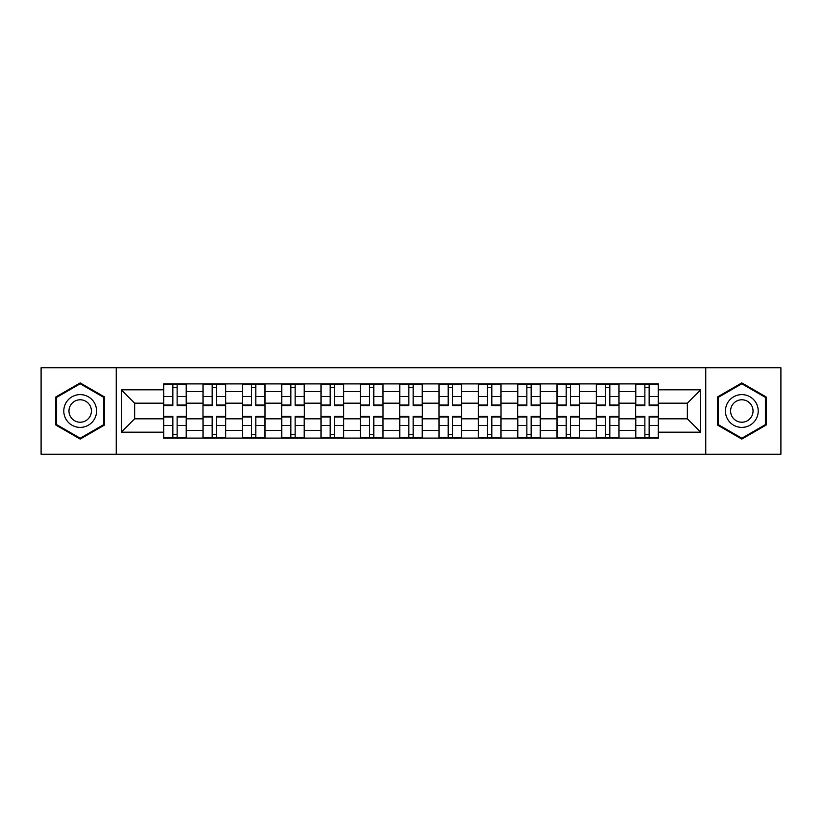 <?xml version="1.0" encoding="UTF-8"?>
<svg xmlns="http://www.w3.org/2000/svg" width="822" height="822" viewBox="0 0 822 822"><rect width="100%" height="100%" fill="white"/><g stroke="black" fill="none" stroke-linecap="round" stroke-linejoin="round"><path stroke-width="1.23" d="M705.759 454.247L780.9 454.247L780.9 367.753L41.1 367.753L41.1 454.247L705.759 454.247L705.759 367.753M202.983 438.105L202.983 391.58L186.337 391.58L186.337 438.105M186.337 391.58L186.337 383.895M202.983 391.58L202.983 383.895M225.67 383.895L225.67 438.105M242.315 438.105L242.315 383.895M265.003 383.895L265.003 438.105M281.648 438.105L281.648 383.895M304.346 383.895L304.346 438.105M320.981 438.105L320.981 383.895M343.678 383.895L343.678 438.105M360.313 438.105L360.313 383.895M383.011 383.895L383.011 438.105M399.656 438.105L399.656 383.895M422.344 383.895L422.344 438.105M438.989 438.105L438.989 383.895M461.687 383.895L461.687 438.105M478.322 438.105L478.322 383.895M501.019 383.895L501.019 438.105M517.655 438.105L517.655 383.895M540.352 383.895L540.352 438.105M556.997 438.105L556.997 383.895M579.685 383.895L579.685 438.105M596.33 438.105L596.33 383.895M619.017 383.895L619.017 438.105M635.663 438.105L635.663 383.895M635.663 418.819L619.017 418.819M596.33 418.819L579.685 418.819M556.997 418.819L540.352 418.819M517.655 418.819L501.019 418.819M478.322 418.819L461.687 418.819M438.989 418.819L422.344 418.819M399.656 418.819L383.011 418.819M360.313 418.819L343.678 418.819M320.981 418.819L304.346 418.819M281.648 418.819L265.003 418.819M242.315 418.819L225.67 418.819M202.983 418.819L186.337 418.819M635.663 403.181L619.017 403.181M596.33 403.181L579.685 403.181M556.997 403.181L540.352 403.181M517.655 403.181L501.019 403.181M478.322 403.181L461.687 403.181M438.989 403.181L422.344 403.181M399.656 403.181L383.011 403.181M360.313 403.181L343.678 403.181M320.981 403.181L304.346 403.181M281.648 403.181L265.003 403.181M242.315 403.181L225.67 403.181M202.983 403.181L186.337 403.181M134.644 418.819L163.64 418.819L163.64 403.181L134.644 403.181L134.644 418.819L121.286 432.177L121.286 389.823L163.64 389.823L163.64 403.181M658.36 403.181L658.36 418.819L687.356 418.819L687.356 403.181L658.36 403.181L658.36 383.895L163.64 383.895L163.64 389.823M658.36 389.823L700.714 389.823L700.714 432.177L658.36 432.177L658.36 418.819M163.64 418.819L163.64 438.105L658.36 438.105L658.36 432.177M163.64 432.177L121.286 432.177M116.241 454.247L116.241 367.753M104.517 396.954L80.186 382.908L55.855 396.954L55.855 425.046L80.186 439.092L104.517 425.046L104.517 396.954M766.145 396.954L741.814 382.908L717.483 396.954L717.483 425.046L741.814 439.092L766.145 425.046L766.145 396.954M177.131 434.324L172.846 434.324M172.846 387.676L177.131 387.676M216.463 434.324L212.179 434.324M212.179 387.676L216.463 387.676M255.806 434.324L251.522 434.324M251.522 387.676L255.806 387.676M295.139 434.324L290.854 434.324M290.854 387.676L295.139 387.676M334.472 434.324L330.187 434.324M330.187 387.676L334.472 387.676M373.805 434.324L369.52 434.324M369.52 387.676L373.805 387.676M413.147 434.324L408.853 434.324M408.853 387.676L413.147 387.676M452.48 434.324L448.196 434.324M448.196 387.676L452.48 387.676M491.813 434.324L487.528 434.324M487.528 387.676L491.813 387.676M531.146 434.324L526.861 434.324M526.861 387.676L531.146 387.676M570.478 434.324L566.194 434.324M566.194 387.676L570.478 387.676M609.821 434.324L605.537 434.324M605.537 387.676L609.821 387.676M649.154 434.324L644.869 434.324M644.869 387.676L649.154 387.676M121.286 389.823L134.644 403.181M687.356 418.819L700.714 432.177M687.356 403.181L700.714 389.823M177.131 405.041L186.214 405.041L186.214 405.575L177.131 405.575L177.131 384.151L186.214 384.151L181.169 384.151M186.214 405.041L186.214 384.151M172.846 387.429L177.131 387.429M168.808 384.151L163.773 384.151L163.773 405.575L172.846 405.575L172.846 384.151L169.188 384.151M163.773 384.151L180.789 384.151M172.846 416.96L163.773 416.96L163.773 416.425L172.846 416.425L172.846 437.849L163.773 437.849L168.808 437.849M163.773 416.96L163.773 437.849M177.131 434.571L172.846 434.571M181.169 437.849L186.214 437.849L186.214 416.425L177.131 416.425L177.131 437.849L180.789 437.849M186.214 437.849L169.188 437.849M216.463 405.041L225.547 405.041L225.547 405.575L216.463 405.575L216.463 384.151L225.547 384.151L220.502 384.151M225.547 405.041L225.547 384.151M212.179 387.429L216.463 387.429M208.151 384.151L203.106 384.151L203.106 405.575L212.179 405.575L212.179 384.151L208.521 384.151M203.106 384.151L220.121 384.151M255.806 405.041L264.879 405.041L264.879 405.575L255.806 405.575L255.806 384.151L264.879 384.151L259.834 384.151M264.879 405.041L264.879 384.151M251.522 387.429L255.806 387.429M247.484 384.151L242.439 384.151L242.439 405.575L251.522 405.575L251.522 384.151L247.864 384.151M242.439 384.151L259.464 384.151M65.986 419.199A16.389 16.389 0 0 0 88.375 425.19A16.389 16.389 0 0 0 94.376 402.801A16.389 16.389 0 0 0 71.987 396.81A16.389 16.389 0 0 0 65.986 419.199M70.466 416.61A11.22 11.22 0 0 0 85.796 420.72A11.22 11.22 0 0 0 89.896 405.39A11.22 11.22 0 0 0 74.576 401.28A11.22 11.22 0 0 0 70.466 416.61M80.186 383.782L103.757 397.386L103.757 424.614L80.186 438.218L56.605 424.614L56.605 397.386L80.186 383.782M727.624 419.199A16.389 16.389 0 0 0 750.013 425.19A16.389 16.389 0 0 0 756.014 402.801A16.389 16.389 0 0 0 733.625 396.81A16.389 16.389 0 0 0 727.624 419.199M732.104 416.61A11.22 11.22 0 0 0 747.424 420.72A11.22 11.22 0 0 0 751.534 405.39A11.22 11.22 0 0 0 736.204 401.28A11.22 11.22 0 0 0 732.104 416.61M741.814 383.782L765.395 397.386L765.395 424.614L741.814 438.218L718.243 424.614L718.243 397.386L741.814 383.782M212.179 416.96L203.106 416.96L203.106 416.425L212.179 416.425L212.179 437.849L203.106 437.849L208.151 437.849M203.106 416.96L203.106 437.849M216.463 434.571L212.179 434.571M220.502 437.849L225.547 437.849L225.547 416.425L216.463 416.425L216.463 437.849L220.121 437.849M225.547 437.849L208.521 437.849M251.522 416.96L242.439 416.96L242.439 416.425L251.522 416.425L251.522 437.849L242.439 437.849L247.484 437.849M242.439 416.96L242.439 437.849M255.806 434.571L251.522 434.571M259.834 437.849L264.879 437.849L264.879 416.425L255.806 416.425L255.806 437.849L259.464 437.849M264.879 437.849L247.864 437.849M295.139 405.041L304.212 405.041L304.212 405.575L295.139 405.575L295.139 384.151L304.212 384.151L299.177 384.151M304.212 405.041L304.212 384.151M290.854 387.429L295.139 387.429M286.816 384.151L281.771 384.151L281.771 405.575L290.854 405.575L290.854 384.151L287.197 384.151M281.771 384.151L298.797 384.151M334.472 405.041L343.555 405.041L343.555 405.575L334.472 405.575L334.472 384.151L343.555 384.151L338.51 384.151M343.555 405.041L343.555 384.151M330.187 387.429L334.472 387.429M326.149 384.151L321.114 384.151L321.114 405.575L330.187 405.575L330.187 384.151L326.529 384.151M321.114 384.151L338.13 384.151M373.805 405.041L382.888 405.041L382.888 405.575L373.805 405.575L373.805 384.151L382.888 384.151L377.843 384.151M382.888 405.041L382.888 384.151M369.52 387.429L373.805 387.429M365.492 384.151L360.447 384.151L360.447 405.575L369.52 405.575L369.52 384.151L365.862 384.151M360.447 384.151L377.462 384.151M290.854 416.96L281.771 416.96L281.771 416.425L290.854 416.425L290.854 437.849L281.771 437.849L286.816 437.849M281.771 416.96L281.771 437.849M295.139 434.571L290.854 434.571M299.177 437.849L304.212 437.849L304.212 416.425L295.139 416.425L295.139 437.849L298.797 437.849M304.212 437.849L287.197 437.849M330.187 416.96L321.114 416.96L321.114 416.425L330.187 416.425L330.187 437.849L321.114 437.849L326.149 437.849M321.114 416.96L321.114 437.849M334.472 434.571L330.187 434.571M338.51 437.849L343.555 437.849L343.555 416.425L334.472 416.425L334.472 437.849L338.13 437.849M343.555 437.849L326.529 437.849M369.52 416.96L360.447 416.96L360.447 416.425L369.52 416.425L369.52 437.849L360.447 437.849L365.492 437.849M360.447 416.96L360.447 437.849M373.805 434.571L369.52 434.571M377.843 437.849L382.888 437.849L382.888 416.425L373.805 416.425L373.805 437.849L377.462 437.849M382.888 437.849L365.862 437.849M413.147 405.041L422.22 405.041L422.22 405.575L413.147 405.575L413.147 384.151L422.22 384.151L417.175 384.151M422.22 405.041L422.22 384.151M408.853 387.429L413.147 387.429M404.825 384.151L399.78 384.151L399.78 405.575L408.853 405.575L408.853 384.151L405.205 384.151M399.78 384.151L416.795 384.151M408.853 416.96L399.78 416.96L399.78 416.425L408.853 416.425L408.853 437.849L399.78 437.849L404.825 437.849M399.78 416.96L399.78 437.849M413.147 434.571L408.853 434.571M417.175 437.849L422.22 437.849L422.22 416.425L413.147 416.425L413.147 437.849L416.795 437.849M422.22 437.849L405.205 437.849M452.48 405.041L461.553 405.041L461.553 405.575L452.48 405.575L452.48 384.151L461.553 384.151L456.508 384.151M461.553 405.041L461.553 384.151M448.196 387.429L452.48 387.429M444.157 384.151L439.112 384.151L439.112 405.575L448.196 405.575L448.196 384.151L444.538 384.151M439.112 384.151L456.138 384.151M448.196 416.96L439.112 416.96L439.112 416.425L448.196 416.425L448.196 437.849L439.112 437.849L444.157 437.849M439.112 416.96L439.112 437.849M452.48 434.571L448.196 434.571M456.508 437.849L461.553 437.849L461.553 416.425L452.48 416.425L452.48 437.849L456.138 437.849M461.553 437.849L444.538 437.849M491.813 405.041L500.886 405.041L500.886 405.575L491.813 405.575L491.813 384.151L500.886 384.151L495.851 384.151M500.886 405.041L500.886 384.151M487.528 387.429L491.813 387.429M483.49 384.151L478.445 384.151L478.445 405.575L487.528 405.575L487.528 384.151L483.87 384.151M478.445 384.151L495.471 384.151M487.528 416.96L478.445 416.96L478.445 416.425L487.528 416.425L487.528 437.849L478.445 437.849L483.49 437.849M478.445 416.96L478.445 437.849M491.813 434.571L487.528 434.571M495.851 437.849L500.886 437.849L500.886 416.425L491.813 416.425L491.813 437.849L495.471 437.849M500.886 437.849L483.87 437.849M531.146 405.041L540.229 405.041L540.229 405.575L531.146 405.575L531.146 384.151L540.229 384.151L535.184 384.151M540.229 405.041L540.229 384.151M526.861 387.429L531.146 387.429M522.823 384.151L517.788 384.151L517.788 405.575L526.861 405.575L526.861 384.151L523.203 384.151M517.788 384.151L534.803 384.151M526.861 416.96L517.788 416.96L517.788 416.425L526.861 416.425L526.861 437.849L517.788 437.849L522.823 437.849M517.788 416.96L517.788 437.849M531.146 434.571L526.861 434.571M535.184 437.849L540.229 437.849L540.229 416.425L531.146 416.425L531.146 437.849L534.803 437.849M540.229 437.849L523.203 437.849M570.478 405.041L579.561 405.041L579.561 405.575L570.478 405.575L570.478 384.151L579.561 384.151L574.516 384.151M579.561 405.041L579.561 384.151M566.194 387.429L570.478 387.429M562.166 384.151L557.121 384.151L557.121 405.575L566.194 405.575L566.194 384.151L562.536 384.151M557.121 384.151L574.136 384.151M566.194 416.96L557.121 416.96L557.121 416.425L566.194 416.425L566.194 437.849L557.121 437.849L562.166 437.849M557.121 416.96L557.121 437.849M570.478 434.571L566.194 434.571M574.516 437.849L579.561 437.849L579.561 416.425L570.478 416.425L570.478 437.849L574.136 437.849M579.561 437.849L562.536 437.849M609.821 405.041L618.894 405.041L618.894 405.575L609.821 405.575L609.821 384.151L618.894 384.151L613.849 384.151M618.894 405.041L618.894 384.151M605.537 387.429L609.821 387.429M601.499 384.151L596.453 384.151L596.453 405.575L605.537 405.575L605.537 384.151L601.879 384.151M596.453 384.151L613.479 384.151M605.537 416.96L596.453 416.96L596.453 416.425L605.537 416.425L605.537 437.849L596.453 437.849L601.499 437.849M596.453 416.96L596.453 437.849M609.821 434.571L605.537 434.571M613.849 437.849L618.894 437.849L618.894 416.425L609.821 416.425L609.821 437.849L613.479 437.849M618.894 437.849L601.879 437.849M649.154 405.041L658.227 405.041L658.227 405.575L649.154 405.575L649.154 384.151L658.227 384.151L653.192 384.151M658.227 405.041L658.227 384.151M644.869 387.429L649.154 387.429M640.831 384.151L635.786 384.151L635.786 405.575L644.869 405.575L644.869 384.151L641.211 384.151M635.786 384.151L652.812 384.151M644.869 416.96L635.786 416.96L635.786 416.425L644.869 416.425L644.869 437.849L635.786 437.849L640.831 437.849M635.786 416.96L635.786 437.849M649.154 434.571L644.869 434.571M653.192 437.849L658.227 437.849L658.227 416.425L649.154 416.425L649.154 437.849L652.812 437.849M658.227 437.849L641.211 437.849M596.33 391.58L579.685 391.58M556.997 391.58L540.352 391.58M517.655 391.58L501.019 391.58M478.322 391.58L461.687 391.58M438.989 391.58L422.344 391.58M399.656 391.58L383.011 391.58M360.313 391.58L343.678 391.58M320.981 391.58L304.346 391.58M281.648 391.58L265.003 391.58M242.315 391.58L225.67 391.58M635.663 391.58L619.017 391.58M596.33 430.42L579.685 430.42M556.997 430.42L540.352 430.42M517.655 430.42L501.019 430.42M478.322 430.42L461.687 430.42M438.989 430.42L422.344 430.42M399.656 430.42L383.011 430.42M360.313 430.42L343.678 430.42M320.981 430.42L304.346 430.42M281.648 430.42L265.003 430.42M242.315 430.42L225.67 430.42M202.983 430.42L186.337 430.42M635.663 430.42L619.017 430.42M177.131 396.533L186.214 396.533M163.773 405.041L172.846 405.041M163.773 396.533L172.846 396.533M172.846 425.467L163.773 425.467M186.214 416.96L177.131 416.96M186.214 425.467L177.131 425.467M216.463 396.533L225.547 396.533M203.106 405.041L212.179 405.041M203.106 396.533L212.179 396.533M255.806 396.533L264.879 396.533M242.439 405.041L251.522 405.041M242.439 396.533L251.522 396.533M212.179 425.467L203.106 425.467M225.547 416.96L216.463 416.96M225.547 425.467L216.463 425.467M251.522 425.467L242.439 425.467M264.879 416.96L255.806 416.96M264.879 425.467L255.806 425.467M295.139 396.533L304.212 396.533M281.771 405.041L290.854 405.041M281.771 396.533L290.854 396.533M334.472 396.533L343.555 396.533M321.114 405.041L330.187 405.041M321.114 396.533L330.187 396.533M373.805 396.533L382.888 396.533M360.447 405.041L369.52 405.041M360.447 396.533L369.52 396.533M290.854 425.467L281.771 425.467M304.212 416.96L295.139 416.96M304.212 425.467L295.139 425.467M330.187 425.467L321.114 425.467M343.555 416.96L334.472 416.96M343.555 425.467L334.472 425.467M369.52 425.467L360.447 425.467M382.888 416.96L373.805 416.96M382.888 425.467L373.805 425.467M413.147 396.533L422.22 396.533M399.78 405.041L408.853 405.041M399.78 396.533L408.853 396.533M408.853 425.467L399.78 425.467M422.22 416.96L413.147 416.96M422.22 425.467L413.147 425.467M452.48 396.533L461.553 396.533M439.112 405.041L448.196 405.041M439.112 396.533L448.196 396.533M448.196 425.467L439.112 425.467M461.553 416.96L452.48 416.96M461.553 425.467L452.48 425.467M491.813 396.533L500.886 396.533M478.445 405.041L487.528 405.041M478.445 396.533L487.528 396.533M487.528 425.467L478.445 425.467M500.886 416.96L491.813 416.96M500.886 425.467L491.813 425.467M531.146 396.533L540.229 396.533M517.788 405.041L526.861 405.041M517.788 396.533L526.861 396.533M526.861 425.467L517.788 425.467M540.229 416.96L531.146 416.96M540.229 425.467L531.146 425.467M570.478 396.533L579.561 396.533M557.121 405.041L566.194 405.041M557.121 396.533L566.194 396.533M566.194 425.467L557.121 425.467M579.561 416.96L570.478 416.96M579.561 425.467L570.478 425.467M609.821 396.533L618.894 396.533M596.453 405.041L605.537 405.041M596.453 396.533L605.537 396.533M605.537 425.467L596.453 425.467M618.894 416.96L609.821 416.96M618.894 425.467L609.821 425.467M649.154 396.533L658.227 396.533M635.786 405.041L644.869 405.041M635.786 396.533L644.869 396.533M644.869 425.467L635.786 425.467M658.227 416.96L649.154 416.96M658.227 425.467L649.154 425.467"/></g></svg>
